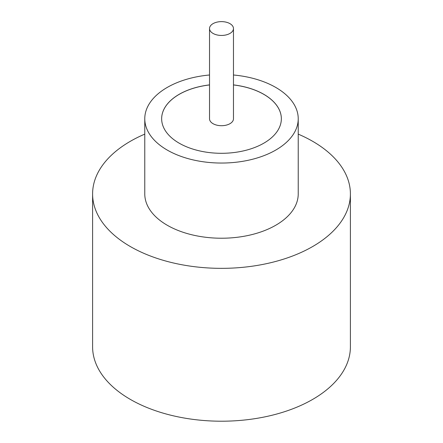 <?xml version="1.0" encoding="UTF-8"?>
<svg xmlns="http://www.w3.org/2000/svg" width="443" height="443" viewBox="0 0 443 443"><rect width="100%" height="100%" fill="white"/><g stroke="black" fill="none" stroke-linecap="round" stroke-linejoin="round"><path stroke-width="0.66" d="M213.039 33.419A11.972 6.911 0 0 0 226.08 34.919A11.972 6.911 0 0 0 233.472 28.535A11.972 6.911 0 0 0 229.961 23.651A11.972 6.911 0 0 0 216.92 22.15A11.972 6.911 0 0 0 209.528 28.535A11.972 6.911 0 0 0 213.039 33.419M209.528 28.535L209.528 118.796A11.972 6.911 0 0 0 213.039 123.686A11.972 6.911 0 0 0 226.08 125.181A11.972 6.911 0 0 0 233.472 118.796L233.472 28.535M209.528 74.994A76.728 44.3 0 0 0 144.772 118.746L144.772 193.923A76.728 44.3 0 0 0 167.244 225.249A76.728 44.3 0 0 0 250.86 234.851A76.728 44.3 0 0 0 298.228 193.923L298.228 118.746A76.728 44.3 0 0 0 275.756 87.426A76.728 44.3 0 0 0 233.472 74.994M144.772 118.746A76.728 44.3 0 0 0 167.244 150.072A76.728 44.3 0 0 0 250.86 159.674A76.728 44.3 0 0 0 298.228 118.746M144.772 134.124A128.902 74.418 0 0 0 92.598 193.923A128.902 74.418 0 0 0 130.353 246.552A128.902 74.418 0 0 0 270.828 262.682A128.902 74.418 0 0 0 350.402 193.923A128.902 74.418 0 0 0 312.647 141.3A128.902 74.418 0 0 0 298.228 134.124M92.598 193.923L92.598 346.786A128.902 74.418 0 0 0 130.353 399.409A128.902 74.418 0 0 0 270.828 415.545A128.902 74.418 0 0 0 350.402 346.786L350.402 193.923M209.528 84.895A59.849 34.554 0 0 0 161.651 118.746A59.849 34.554 0 0 0 179.182 143.178A59.849 34.554 0 0 0 244.403 150.67A59.849 34.554 0 0 0 281.349 118.746A59.849 34.554 0 0 0 263.818 94.315A59.849 34.554 0 0 0 233.472 84.895M281.349 118.774A59.849 34.554 0 0 0 263.818 94.365A59.849 34.554 0 0 0 233.472 84.945M209.528 84.945A59.849 34.554 0 0 0 161.651 118.774"/></g></svg>
